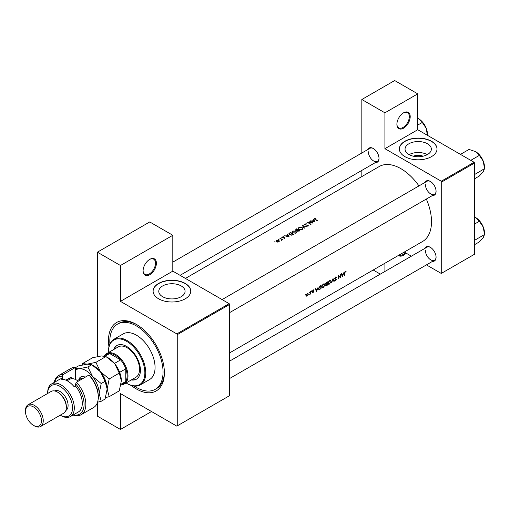 <?xml version="1.0" encoding="UTF-8"?>
<svg xmlns="http://www.w3.org/2000/svg" width="510" height="510" viewBox="0 0 510 510"><rect width="100%" height="100%" fill="white"/><g stroke="black" fill="none" stroke-linecap="round" stroke-linejoin="round"><path stroke-width="0.76" d="M396.895 124.344A9.409 5.431 -60 0 1 403.55 112.818A9.409 5.431 -60 0 1 410.206 116.662A9.409 5.431 -60 0 1 403.55 128.189A9.409 5.431 -60 0 1 396.895 124.344M396.901 124.083A8.785 5.074 120 0 0 398.718 127.857A8.785 5.074 120 0 0 405.488 125.505A8.785 5.074 120 0 0 409.32 116.662A8.785 5.074 120 0 0 407.503 112.64A8.785 5.074 120 0 0 403.327 112.952M143.087 270.88A9.409 5.431 -60 0 1 149.742 259.354A9.409 5.431 -60 0 1 156.398 263.198A9.409 5.431 -60 0 1 149.742 274.724A9.409 5.431 -60 0 1 143.087 270.88M143.093 270.619A8.785 5.074 120 0 0 144.904 274.393A8.785 5.074 120 0 0 151.674 272.04A8.785 5.074 120 0 0 155.512 263.198A8.785 5.074 120 0 0 153.689 259.176A8.785 5.074 120 0 0 149.519 259.488M413.336 156.2A8.332 4.813 180 0 1 423.058 156.2M427.495 154.517A13.152 7.593 0 0 0 431.352 149.143A13.152 7.593 0 0 0 423.23 142.131A13.152 7.593 0 0 0 408.892 143.775A13.152 7.593 0 0 0 405.042 149.143A13.152 7.593 0 0 0 413.164 156.162A13.152 7.593 0 0 0 427.495 154.517M427.297 154.626A13.152 7.593 0 0 0 409.096 154.626M431.505 156.627A18.825 10.869 0 0 0 437.019 148.939A18.825 10.869 0 0 0 425.397 138.898A18.825 10.869 0 0 0 404.883 141.257A18.825 10.869 0 0 0 399.368 148.939A18.825 10.869 0 0 0 410.99 158.98A18.825 10.869 0 0 0 431.505 156.627M437.019 149.041A18.825 10.869 0 0 0 425.321 139.083A18.825 10.869 0 0 0 404.883 141.461A18.825 10.869 0 0 0 399.368 149.041M181.228 296.692A13.152 7.593 0 0 0 185.079 291.325A13.152 7.593 0 0 0 176.964 284.312A13.152 7.593 0 0 0 162.626 285.957A13.152 7.593 0 0 0 158.776 291.325A13.152 7.593 0 0 0 166.898 298.344A13.152 7.593 0 0 0 181.228 296.692M185.238 298.809A18.825 10.869 0 0 0 190.753 291.121A18.825 10.869 0 0 0 179.131 281.08A18.825 10.869 0 0 0 158.616 283.433A18.825 10.869 0 0 0 153.102 291.121A18.825 10.869 0 0 0 164.724 301.161A18.825 10.869 0 0 0 185.238 298.809M190.753 291.223A18.825 10.869 0 0 0 179.048 281.265A18.825 10.869 0 0 0 158.616 283.643A18.825 10.869 0 0 0 153.102 291.223M424.977 248.332A8.16 4.711 60 0 1 430.312 247.286A8.16 4.711 60 0 1 436.075 257.282A8.16 4.711 60 0 1 432.505 261.375M430.536 247.426A7.529 4.348 -120 0 0 426.991 247.172L229.615 361.125M424.977 182.446A8.16 4.711 60 0 1 430.312 181.401A8.16 4.711 60 0 1 436.075 191.39A8.16 4.711 60 0 1 432.505 195.489M430.536 181.534A7.529 4.348 -120 0 0 426.991 181.279L222.086 299.58M367.914 149.5A8.16 4.711 60 0 1 373.25 148.455A8.16 4.711 60 0 1 379.013 158.444A8.16 4.711 60 0 1 375.443 162.543M373.473 148.589A7.529 4.348 -120 0 0 369.922 148.333L172.813 262.134M108.955 346.768A39.531 22.822 60 0 1 108.477 340.565A39.531 22.822 60 0 1 136.431 324.424A39.531 22.822 60 0 1 164.386 372.842A39.531 22.822 60 0 1 131.293 385.471M137.107 324.825A37.651 21.739 -120 0 0 118.938 323.327L117.606 324.099A37.651 21.739 -120 0 0 109.899 343.906M229.615 352.901L422.541 241.517A43.299 24.996 -120 0 0 431.505 221.697A43.299 24.996 -120 0 0 426.334 199.047M346.105 271.326L345.002 271.639L344.613 273.009A43.299 24.996 60 0 1 344.473 275.349L344.754 275.19A43.299 24.996 -120 0 0 344.894 272.882L345.34 271.722L346.105 271.326M342.439 276.522L344.072 272.174L343.281 273.762L341.872 274.578L341.432 273.704L341.126 273.876L342.376 276.484M340.489 277.65A43.299 24.996 -120 0 0 340.648 274.151L340.368 274.316A43.299 24.996 60 0 1 340.272 277.077L338.257 275.534A43.299 24.996 60 0 1 338.104 279.027L338.379 278.868A43.299 24.996 -120 0 0 338.532 276.133L340.164 277.459M335.962 276.828L336.581 277.185L335.644 276.949L334.745 278.428L336.007 279.576L334.681 280.538L335.459 280.64L336.288 279.397L335.025 278.275L335.644 277.319L336.581 277.185L336.026 276.822M335.363 277.159L336.313 277.516M336.02 278.9L334.751 278.339M334.681 280.538L335.459 280.64L334.86 280.296M335.523 280.27L334.949 280.181M335.861 279.257L334.764 278.626L336.007 279.576M334.197 281.278L333.043 278.543L331.532 282.82L333.017 279.314L333.903 281.456L334.197 281.278L333.731 281.01M331.213 281.335L330.78 280.309L329.09 280.825L327.949 283.235L328.332 284.248L329.473 284.095L331.213 281.335L330.913 281.163M325.667 285.396L326.585 285.676L327.19 285.326A43.299 24.996 -120 0 0 327.35 281.832L325.507 283.898L326.068 284.452L325.839 285.868M325.507 283.898L326.068 284.452L325.527 284.14M324.998 284.918L324.564 283.891L322.881 284.414L321.733 286.824L322.122 287.838L323.263 287.678L324.998 284.918L324.698 284.746M320.981 288.915A43.299 24.996 -120 0 0 321.134 285.415L320.172 285.976L318.552 288.615L319.375 289.725L320.688 288.749M318.903 289.661L319.375 289.725L318.623 289.285M316.557 291.465L318.189 287.117L317.398 288.711L315.99 289.521L315.543 288.647L315.244 288.819L316.493 291.427M313.72 289.858L312.962 290.139L312.528 291.089L313.338 291.631L312.509 292.619L313.07 292.644L313.682 291.644L312.808 290.917L313.663 290.279L313.459 289.852M312.974 290.126L313.663 290.279M313.433 291.223L312.904 291.133M312.509 292.619L313.07 292.644L312.649 292.396M313.089 292.332L312.713 292.294M312.624 291.433L313.338 291.631M311.68 290.834L311.674 291.427L311.82 290.796M310.781 293.919A43.299 24.996 -120 0 0 310.864 291.35L310.584 291.51A43.299 24.996 60 0 1 310.577 292.389L309.704 294.499L310.52 293.709A43.299 24.996 60 0 1 310.501 294.085L310.52 293.773M309.213 292.255L309.207 292.855L309.347 292.224M306.293 296.151L307.128 296.068L308.021 295.15L308.371 294.066L307.549 293.263L306.025 295.424L306.338 296.176M308.04 293.307L307.549 293.263M305.19 294.582L305.184 295.175L305.324 294.544M418.965 185.914A43.299 24.996 -120 0 0 379.242 166.521L185.43 278.422M314.657 219.185L314.657 218.356L315.021 219.427A43.299 24.996 60 0 1 317.118 220.798L317.398 220.639A43.299 24.996 -120 0 0 315.333 219.281L314.963 218.554L315.766 218.133L314.345 218.764M314.798 219.281L314.963 218.554M313.153 219.319L313.675 220.186L312.267 221.002L310.507 220.849L315.091 221.971L313.459 219.147L313.153 219.319M304.948 223.966L304.897 224.974L307.97 225.286L307.906 225.815L306.841 226.172L308.193 226.058L308.231 225.12L305.184 224.814L305.267 224.151L306.567 223.82L304.948 223.966L304.948 224.999M304.566 224.489L304.897 224.974M305.184 225.101L305.267 224.151M308.193 226.058L308.231 225.12L308.231 226.032M307.97 225.286L307.906 226.172M306.848 226.733L302.385 225.535L304.177 228.27L304.476 228.097L303.067 225.911L306.848 226.733M295.959 231.068L292.708 231.036L292.026 231.973L292.714 232.962L295.998 233.095L296.661 232.12L295.959 231.451M293.626 234.364A43.299 24.996 -120 0 0 290.522 232.388L288.775 233.822L289.482 234.778L291.898 235.218L293.626 234.364M283.503 236.748L282.546 236.946L282.534 237.717L284.561 237.877L283.942 238.552L284.848 238.431L284.829 237.711L282.801 237.552L282.84 237.099L283.503 236.984M282.801 237.832L282.84 237.099M284.848 238.431L284.829 237.711L284.829 238.444M284.561 237.877L284.567 238.527M282.546 236.946L282.534 237.717L282.546 236.946M281.539 237.826L281.023 238.125L281.539 237.826M282.514 239.725A43.299 24.996 -120 0 0 280.245 238.317L279.964 238.482A43.299 24.996 60 0 1 280.729 238.935L281.456 239.445L281.405 240.325L281.902 239.668A43.299 24.996 60 0 1 282.234 239.891L282.514 239.725M281.456 239.445L281.494 240.312M275.049 241.574L274.533 241.874L275.049 241.574M278.906 240.42L276.56 240.401L276.063 241.064L276.554 241.778L277.676 242.11L278.913 241.861L279.397 241.109L278.906 240.42L278.906 240.835M279.072 239.254L278.556 239.553L279.072 239.254M287.27 234.262L287.793 235.129L286.384 235.945L284.625 235.792L289.208 236.914L287.576 234.09L287.27 234.262M299.835 230.775A43.299 24.996 -120 0 0 296.731 228.799L295.889 229.29L295.781 230.38L297.177 230.533L297.477 231.17L299.835 230.775M297.177 230.845L297.477 231.17M295.424 229.87L295.781 230.38M302.175 227.479L298.917 227.447L298.242 228.391L298.924 229.379L302.207 229.513L302.876 228.531L302.175 227.862M313.14 223.099A43.299 24.996 -120 0 0 310.035 221.123L309.755 221.283A43.299 24.996 60 0 1 312.19 222.806L307.645 222.5A43.299 24.996 60 0 1 310.749 224.476L311.03 224.317A43.299 24.996 -120 0 0 308.582 222.73L313.14 223.099M426.436 264.881L441.271 273.443L474.549 254.235L474.549 163.028L441.711 181.987L441.271 181.222L384.916 148.684L417.754 129.725L417.754 93.859L394.676 80.542L361.845 99.495L361.845 153M441.271 181.222L474.102 162.263L417.754 129.725M177.25 425.875L229.615 395.645L229.615 304.445L177.25 334.675L177.25 425.875L176.811 426.13L120.456 393.592L120.456 429.458L97.384 416.141L97.384 402.728M361.845 176.568L361.845 170.391M411.372 256.186L404.251 252.074M441.711 273.188L441.711 181.987M417.754 93.859L384.916 112.818L384.916 148.684M384.916 112.818L361.845 99.495M380.313 274.119L373.192 270.007M384.916 263.236L384.916 271.46M474.102 162.263L474.549 163.028M425.429 250.62A7.529 4.348 -120 0 0 428.719 258.2A7.529 4.348 -120 0 0 434.52 260.215A7.529 4.348 -120 0 0 436.075 257.014M368.367 151.782A7.529 4.348 -120 0 0 371.65 159.362A7.529 4.348 -120 0 0 377.457 161.377A7.529 4.348 -120 0 0 379.013 158.183M425.429 184.728A7.529 4.348 -120 0 0 428.719 192.308A7.529 4.348 -120 0 0 434.52 194.323A7.529 4.348 -120 0 0 436.075 191.129M177.25 334.675L176.811 333.903L120.456 301.365L120.456 265.5L97.384 252.182L149.742 221.952L172.813 235.276L172.813 271.141L120.456 301.365M176.811 333.903L229.168 303.673L172.813 271.141M97.384 356.579L97.384 252.182M229.168 303.673L229.615 304.445M134.251 386.083A37.651 21.739 -120 0 0 136.431 387.447A37.651 21.739 -120 0 0 155.257 389.308L156.589 388.543A37.651 21.739 -120 0 0 164.379 372.064M151.521 411.525L120.456 429.458M120.456 265.5L172.813 235.276M276.56 240.797L276.56 240.401M278.632 241.676L276.834 241.612L276.458 241.077L276.841 240.561L278.626 240.58L279.002 241.134L278.632 241.989M280.245 238.642L280.245 238.317M287.793 235.512L287.793 235.129M287.576 234.766L287.576 234.09M288.583 236.512L286.849 236.06L287.959 235.416L288.583 236.774M290.522 232.758L290.522 232.388M290.56 232.732A43.299 24.996 60 0 1 293.027 234.307L291.771 234.925L289.763 234.619L289.393 233.497L290.56 232.732M293.027 234.708L293.027 234.307M291.771 235.244L291.771 234.925M289.763 234.938L289.763 234.619M289.227 234.587L289.393 233.497M292.708 231.457L292.708 231.036M295.666 232.885L292.989 232.802L292.44 232.018L293.033 231.215L295.685 231.228L296.233 232.05L295.666 233.261M292.989 233.121L292.989 232.802M296.731 229.168L296.731 228.799M295.889 229.761L295.889 229.29M299.242 231.119L299.242 230.718L297.547 230.692L297.547 231.215M298.86 231.31L298.86 230.934M297.751 231.31L298.248 230.055A43.299 24.996 60 0 1 299.242 230.718M297.929 230.246L297.929 229.857L297.126 230.271L295.851 229.908L295.851 230.424M296.061 230.514L296.769 229.149A43.299 24.996 60 0 1 297.929 229.857M298.917 227.874L298.917 227.447M301.875 229.296L299.204 229.213L298.656 228.435L299.249 227.626L301.894 227.645L302.443 228.467L301.875 229.672M299.204 229.532L299.204 229.213M303.067 226.529L303.067 225.911M310.035 221.448L310.035 221.123M308.582 223.061L308.582 222.73M313.675 220.569L313.675 220.186M313.459 219.823L313.459 219.147M314.466 221.569L312.732 221.11L313.841 220.473L314.466 221.824M345.346 271.352L345.939 271.696M345.193 271.454L345.544 271.651M315.441 289.202L315.99 289.521M316.595 290.808L316.123 289.795L317.233 289.157L316.595 290.808L316.079 290.509M315.582 289.482L316.123 289.795M312.534 290.987L313.682 291.644M306.803 295.883L307.128 296.068M308.04 293.875L308.371 294.066M307.154 295.762L306.3 295.258L307.218 293.728L308.097 294.225L307.154 295.762L306.057 295.118M307.326 293.352L308.097 294.225M320.541 285.766L320.854 285.944A43.299 24.996 60 0 1 320.733 288.724L319.566 289.304L318.559 288.953M319.566 289.304L318.826 288.456L319.611 286.754L320.854 285.944M322.932 287.493L323.263 287.678M323.276 287.34L322.326 287.462L322.014 286.665L323.41 284.382L324.385 284.274L324.723 285.084L323.276 287.34M326.942 285.141L325.947 285.23L327.018 284.032A43.299 24.996 60 0 1 326.942 285.141M326.566 285.358L325.718 285.103M327.037 283.675L326.272 284.076L325.782 283.738L327.069 282.361A43.299 24.996 60 0 1 327.037 283.675M326.272 284.076L325.546 283.598M326.751 282.177L327.069 282.361M329.148 283.904L329.473 284.095M329.492 283.751L328.536 283.879L328.223 283.075L329.626 280.793L330.595 280.691L330.933 281.494L329.492 283.751M334.751 278.511L336.288 279.397M338.257 275.833L340.272 277.077M341.324 274.259L341.872 274.578M342.484 275.865L342.006 274.852L343.115 274.214L342.484 275.865L341.961 275.566M341.464 274.539L342.006 274.852M406.139 253.164A9.409 5.431 -60 0 1 398.431 255.433M399.043 255.083A8.785 5.074 120 0 0 405.354 252.711M131.28 379.969A19.45 11.233 -120 0 0 136.393 379.185A19.45 11.233 -120 0 0 139.377 363.598A19.45 11.233 -120 0 0 126.671 346.456A19.45 11.233 -120 0 0 116.943 345.493A19.45 11.233 -120 0 0 113.711 349.535M117.166 345.372A19.45 11.233 -120 0 0 114.151 349.28M126.059 382.984A25.729 14.854 -120 0 0 126.671 383.348A25.729 14.854 -120 0 0 144.859 372.842A25.729 14.854 -120 0 0 126.671 341.33A25.729 14.854 -120 0 0 108.477 351.836A25.729 14.854 -120 0 0 108.49 352.55M127.111 383.603L126.671 383.348L127.111 383.603A26.354 15.217 60 0 0 140.288 384.91L149.608 379.529A26.354 15.217 -120 0 0 153.65 358.409A26.354 15.217 -120 0 0 136.431 335.185A26.354 15.217 -120 0 0 123.254 333.878L113.934 339.258A26.354 15.217 60 0 1 127.111 340.565A26.354 15.217 60 0 1 144.33 363.789A26.354 15.217 60 0 1 140.288 384.91M155.257 389.308A37.651 21.739 -120 0 0 161.026 359.142A37.651 21.739 -120 0 0 136.431 325.96A37.651 21.739 -120 0 0 117.606 324.099M104.779 355.413A17.569 10.143 60 0 1 106.788 353.526L118.326 346.87A17.569 10.143 60 0 1 127.111 347.737A17.569 10.143 60 0 1 138.593 363.222A17.569 10.143 60 0 1 135.896 377.298L124.364 383.96A17.569 10.143 60 0 1 121.718 384.763M108.477 351.836L108.477 351.326A26.354 15.217 60 0 1 113.934 339.258M131.727 379.708A19.45 11.233 -120 0 0 136.616 379.058M470.775 160.338L479.343 155.391L483.301 161.236A12.629 7.293 -120 0 1 484.5 167.082L484.5 168.683L483.301 171.551L479.343 176.014L474.549 178.787M474.549 174.547L484.5 168.683L483.301 161.236A12.629 7.293 -120 0 0 475.569 151.617L479.343 155.391M460.46 154.383L469.034 149.436L475.569 151.617M474.549 240.44L474.549 239.853M474.549 244.672L479.343 241.906L483.301 237.443L484.5 234.568L474.842 240.146M483.301 227.128L484.5 234.568L484.5 232.974A12.629 7.293 -120 0 0 483.301 227.128A12.629 7.293 -120 0 0 475.569 217.509L479.343 221.283L483.301 227.128M474.549 224.049L479.343 221.283M474.549 216.98L475.569 217.509M417.754 125.058L422.28 122.445L426.239 128.291A12.629 7.293 -120 0 1 427.437 134.143L427.437 135.316M417.754 118.269L418.506 118.671A12.629 7.293 -120 0 1 426.239 128.291L427.437 135.736M418.506 118.671L422.28 122.445M106.788 353.526A17.569 10.143 60 0 1 120.328 358.237A17.569 10.143 60 0 1 127.997 375.915A17.569 10.143 60 0 1 124.364 383.96M120.857 385.26L123.605 383.673A16.945 9.779 -120 0 0 125.779 381.486A16.945 9.779 -120 0 0 127.111 375.915A16.945 9.779 -120 0 0 125.779 368.813A16.945 9.779 -120 0 0 120.621 359.875L109.644 353.538A16.945 9.779 -120 0 0 106.66 354.329L103.887 355.929M114.501 363.407L120.621 359.875A16.945 9.779 -120 0 0 109.644 353.538L105.092 356.165M121.048 384.221L125.779 381.486L125.779 368.813L119.665 372.345M75.639 367.347A22.593 13.043 -120 0 0 70.998 368.392L58.58 375.57A22.593 13.043 60 0 1 63.214 374.518L75.639 367.347L75.639 379.548M60.237 415.185A17.569 10.143 -120 0 0 72.535 407.866A17.569 10.143 -120 0 0 60.11 386.421A17.569 10.143 -120 0 0 47.685 393.446L47.685 392.572A18.825 10.869 60 0 1 51.587 383.953A18.825 10.869 60 0 1 60.996 384.884A18.825 10.869 60 0 1 73.293 401.472A18.825 10.869 60 0 1 70.412 416.562A18.825 10.869 60 0 1 60.996 415.625L60.237 415.185L60.996 415.625M40.647 426.494L63.724 413.176A12.552 7.248 -120 0 0 66.326 407.426L66.326 406.406A11.296 6.522 -120 0 0 58.338 392.572L57.445 392.056A12.552 7.248 -120 0 0 51.172 391.438L28.101 404.755A12.552 7.248 60 0 1 34.374 405.38A12.552 7.248 60 0 1 42.572 416.44A12.552 7.248 60 0 1 40.647 426.494A12.552 7.248 60 0 1 34.374 425.875L33.488 425.359A11.296 6.522 -120 0 0 41.476 420.75A11.296 6.522 -120 0 0 33.488 406.916A11.296 6.522 -120 0 0 25.5 411.525A11.296 6.522 -120 0 0 33.488 425.359L34.374 425.875M66.326 407.426A12.552 7.248 -120 0 0 57.445 392.056L58.338 392.572M65.835 410.505A11.296 6.522 -120 0 0 67.467 401.434A11.296 6.522 -120 0 0 60.11 391.546A11.296 6.522 -120 0 0 54.538 390.94M70.412 416.562L78.4 411.946A18.825 10.869 -120 0 0 75.639 386.172L74.307 386.943A18.825 10.869 60 0 0 67.651 381.04A18.825 10.869 60 0 0 60.996 379.255L62.328 378.49A18.825 10.869 -120 0 0 59.574 379.338L51.587 383.953M73.376 414.847A21.337 12.316 -120 0 0 84.023 405.731A21.337 12.316 -120 0 0 75.639 383.851L76.525 382.207L88.95 375.035A22.593 13.043 -120 0 1 98.271 397.182A22.593 13.043 -120 0 1 93.591 407.522L81.166 414.694A22.593 13.043 60 0 1 73.038 415.038M76.525 382.207A22.593 13.043 60 0 1 81.166 414.694M54.213 382.43A22.593 13.043 60 0 1 58.58 375.57M63.214 374.518L62.328 376.17L62.328 378.49M62.328 376.17A21.337 12.316 -120 0 0 54.551 382.239M75.639 386.172L75.639 383.851M88.95 375.035L90.729 376.711A21.337 12.316 60 0 1 98.271 396.155L98.271 397.182M65.879 380.154L71.202 377.081L71.202 378.764M67.097 380.734A15.058 8.695 60 0 1 68.659 378.547M69.43 379.446L69.43 378.101M25.5 411.525L25.5 410.505A12.552 7.248 60 0 1 28.101 404.755M105.576 397.577L109.204 396.672L119.283 390.851L121.342 380.785L119.283 373.097L109.204 378.917L100.489 371.828L95.893 362.361L105.972 356.541L114.686 363.63L119.283 373.097M109.204 396.672L107.145 388.983L109.204 378.917M95.893 362.361L87.178 364.14L82.582 363.547L92.661 357.727L101.375 355.948L105.972 356.541M82.582 363.547L82.091 365.02M107.145 389.187A18.825 10.869 -120 0 0 107.145 388.983A18.825 10.869 -120 0 0 100.489 371.828A18.825 10.869 -120 0 0 93.056 365.504M121.342 380.785A18.825 10.869 60 0 0 114.686 363.63A18.825 10.869 -120 0 0 107.253 357.306M75.639 367.557L78.463 365.925L87.178 364.14L91.775 364.739L100.489 371.828L105.085 381.295L107.145 388.983L105.085 399.05L101.216 401.281L99.157 393.592A18.825 10.869 -120 0 0 92.501 376.437A18.825 10.869 -120 0 0 79.19 368.755A18.825 10.869 -120 0 0 75.639 370.145M98.213 398.743A18.825 10.869 -120 0 0 99.157 393.592L101.216 383.533L92.501 376.437L87.905 366.97L79.19 368.755L75.639 368.583M97.563 402.192L101.216 401.281M87.905 366.97L91.775 364.739M101.216 383.533L105.085 381.295M78.266 381.2A13.808 7.969 -120 0 0 76.525 380.014A13.808 7.969 -120 0 0 69.628 379.332L67.148 380.76M76.525 380.014L76.972 380.275A13.177 7.605 60 0 1 78.323 381.168M289.559 233.357L289.559 232.942M292.81 234.829L292.81 234.434M297.744 230.373L297.744 229.959M315.333 219.619L315.333 219.281M312.553 291.28L313.025 291.554M320.184 285.97L320.503 286.155M78.776 379.848A10.289 5.941 60 0 1 85.234 377.183M82.805 378.579A8.785 5.074 -120 0 0 80.389 378.917L77.488 380.587M276.458 241.077L276.458 241.708M279.002 241.134L279.002 241.804M281.641 239.802L281.641 240.274M284.688 238.074L284.688 238.501M282.661 237.341L282.661 237.781M292.44 232.018L292.44 232.764M296.233 232.05L296.233 232.936M298.656 228.435L298.656 229.181M302.443 228.467L302.443 229.347M304.98 224.521L304.98 225.018M308.123 225.528L308.123 226.096M306.535 295.825L306.025 295.532M322.326 287.462L321.74 287.124M324.385 284.274L323.691 283.879M326.03 285.492L325.68 285.288M325.928 284.07L325.507 283.828M328.536 283.879L327.949 283.541M330.595 280.691L329.906 280.29M336.096 277.293L335.574 276.994M335.242 278.638L334.751 278.358M229.615 312.624L434.52 194.323M480.656 156.385L482.913 160.293M434.52 260.215L229.615 378.516M480.656 222.277L482.913 226.185M423.593 123.445L425.85 127.347M377.457 161.377L180.081 275.33"/></g></svg>
